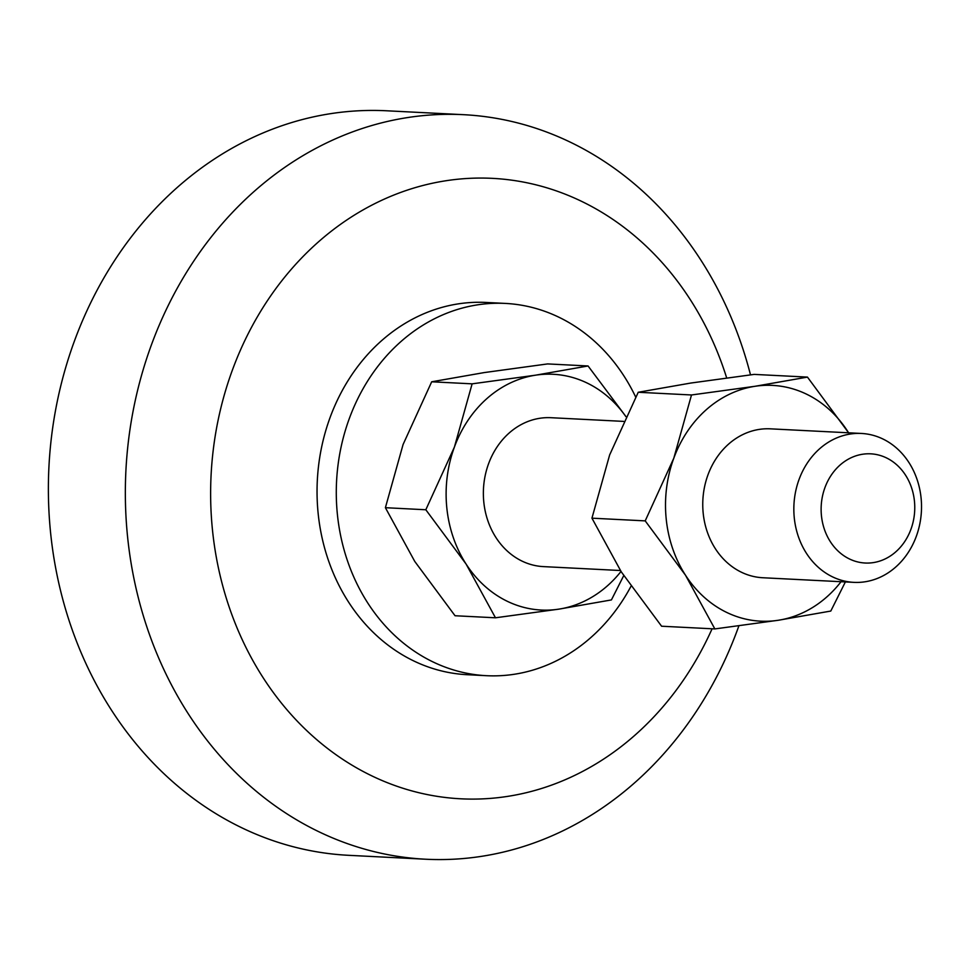 <?xml version="1.0" encoding="UTF-8"?>
<svg xmlns="http://www.w3.org/2000/svg" width="970" height="970" viewBox="0 0 970 970"><rect width="100%" height="100%" fill="white"/><g stroke="black" fill="none" stroke-linecap="round" stroke-linejoin="round"><path stroke-width="1.45" d="M850.302 434.026A74.544 63.814 -87.1 0 1 861.457 433.457A74.544 63.814 -87.1 0 1 921.5 504.618A74.544 63.814 -87.1 0 1 865.058 581.782A74.544 63.814 -87.1 0 1 853.903 582.364A74.544 63.814 -87.1 0 1 793.86 511.19A74.544 63.814 -87.1 0 1 850.302 434.026M861.457 433.457L770.374 428.837A74.544 63.814 92.9 0 0 759.219 429.407A74.544 63.814 92.9 0 0 702.777 506.57A74.544 63.814 92.9 0 0 762.82 577.744L853.903 582.364M862.536 454.251A54.672 46.802 -87.1 0 1 914.455 501.26A54.672 46.802 -87.1 0 1 873.352 562.6A54.672 46.802 -87.1 0 1 821.432 515.591A54.672 46.802 -87.1 0 1 862.536 454.251M623.649 421.392L550.984 417.706A74.544 63.814 92.9 0 0 539.841 418.276A74.544 63.814 92.9 0 0 483.387 495.44A74.544 63.814 92.9 0 0 543.43 566.613L620.424 570.518M630.985 586.292A186.373 159.541 -87.1 0 1 514.33 674.259A186.373 159.541 -87.1 0 1 486.455 675.69A186.373 159.541 -87.1 0 1 336.347 497.768A186.373 159.541 -87.1 0 1 477.458 304.859A186.373 159.541 -87.1 0 1 505.334 303.416A186.373 159.541 -87.1 0 1 635.702 397.082M486.455 675.69L467.213 674.708A186.373 159.541 -87.1 0 1 317.105 496.786A186.373 159.541 -87.1 0 1 458.216 303.877A186.373 159.541 -87.1 0 1 486.091 302.446L505.334 303.416M712.089 628.778A310.618 265.901 -87.1 0 1 507.383 796.418A310.618 265.901 -87.1 0 1 212.406 529.305A310.618 265.901 -87.1 0 1 445.921 180.747A310.618 265.901 -87.1 0 1 726.676 377.924M738.885 625.856A372.747 319.082 -87.1 0 1 481.447 856.352A372.747 319.082 -87.1 0 1 425.697 859.226A372.747 319.082 -87.1 0 1 125.469 503.369A372.747 319.082 -87.1 0 1 407.703 117.552A372.747 319.082 -87.1 0 1 463.466 114.678A372.747 319.082 -87.1 0 1 750.501 374.856M425.697 859.226L348.727 855.322A372.747 319.082 -87.1 0 1 48.5 499.465A372.747 319.082 -87.1 0 1 330.734 113.648A372.747 319.082 -87.1 0 1 386.484 110.774L463.466 114.678M588.062 365.969L535.537 375.184L472.123 383.841L431.686 381.792L484.224 372.577L547.638 363.92L588.062 365.969L625.929 416.566M472.123 383.841L454.409 447.073L425.818 509.759L466.085 564.055L495.476 617.793L558.89 609.136L611.415 599.921L623.734 575.622M495.476 617.793L455.039 615.744L414.772 561.448L385.393 507.698L403.096 444.466L431.686 381.792M425.818 509.759L385.393 507.698M621.006 571.439A118.037 101.038 -87.1 0 1 558.89 609.136A118.037 101.038 -87.1 0 1 466.085 564.055A118.037 101.038 -87.1 0 1 454.409 447.073A118.037 101.038 -87.1 0 1 535.537 375.184A118.037 101.038 -87.1 0 1 625.893 416.639M690.773 383.053L638.236 392.268L609.645 454.942L591.942 518.174L621.321 571.924L661.588 626.22L714.854 628.924L685.475 575.174A118.037 101.038 -87.1 0 1 673.798 458.204A118.037 101.038 -87.1 0 1 754.915 386.303A118.037 101.038 -87.1 0 1 847.719 431.395A118.037 101.038 -87.1 0 1 848.604 432.802L807.452 377.1L754.187 374.396L690.773 383.053M841.051 581.709A118.037 101.038 -87.1 0 1 778.267 620.266A118.037 101.038 -87.1 0 1 685.475 575.174L645.208 520.878L673.798 458.204L691.501 394.972L754.915 386.303L807.452 377.1M845.379 581.927L830.793 611.051L778.267 620.266L714.854 628.924M691.501 394.972L638.236 392.268M645.208 520.878L591.942 518.174"/></g></svg>
